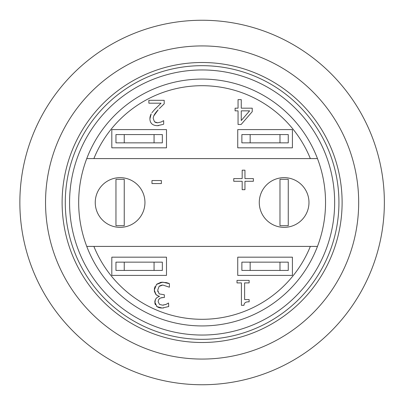 <?xml version="1.0" encoding="UTF-8"?>
<svg xmlns="http://www.w3.org/2000/svg" width="405" height="405" viewBox="0 0 405 405"><rect width="100%" height="100%" fill="white"/><g stroke="black" fill="none" stroke-linecap="round" stroke-linejoin="round"><path stroke-width="0.61" d="M124.239 134.571L115.957 134.571L115.957 142.854L124.239 142.854L124.239 134.571L154.062 134.571L154.062 142.854L162.349 142.854L162.349 134.571L154.062 134.571M154.062 142.854L124.239 142.854M124.239 262.146L115.957 262.146L115.957 270.429L124.239 270.429L124.239 262.146L154.062 262.146L154.062 270.429L162.349 270.429L162.349 262.146L154.062 262.146M154.062 270.429L124.239 270.429M250.158 134.571L241.876 134.571L241.876 142.854L250.158 142.854L250.158 134.571L279.982 134.571L279.982 142.854L288.264 142.854L288.264 134.571L279.982 134.571M279.982 142.854L250.158 142.854M250.158 262.146L241.876 262.146L241.876 270.429L250.158 270.429L250.158 262.146L279.982 262.146L279.982 270.429L288.264 270.429L288.264 262.146L279.982 262.146M279.982 270.429L250.158 270.429M238.054 99.63L238.054 108.17L235.097 108.17L235.097 110.849L238.054 110.849L238.054 124.482L241.117 124.482L252.234 111.674L252.234 108.17L241.258 108.17L241.258 99.63L238.054 99.63M241.258 110.849L249.617 110.849L241.258 120.553L241.258 110.849M249.131 282.913L249.131 280.376L237.006 280.376L237.006 282.913L241.42 282.913L241.42 305.309L243.997 305.309C244.109 302.808 245.825 301.654 249.131 301.846L249.131 299.568L244.62 299.568L244.62 282.913L249.131 282.913M168.526 302.996L166.07 304.383L162.501 305.173L159.484 304.403L158.173 301.705C158.37 298.961 160.051 297.574 163.23 297.538L164.339 297.538L164.339 294.779L159.18 293.893L157.692 290.289L159.059 286.421L162.825 285.029L169.411 287.206L169.411 283.682L162.623 282.153L156.502 284.447L154.305 290.046L156.036 294.637L159.383 296.49C156.588 297.245 155.059 299.098 154.791 302.049L157.003 306.641L162.243 308.053L168.728 306.519L168.526 302.996M161.129 282.244L166.344 282.609L168.247 283.181M168.318 283.211L169.411 283.682M162.056 285.074L159.661 285.895M156.811 284.148L160.982 282.265M154.386 291.271L154.401 288.75M154.421 288.613L155.069 286.522M157.758 291.327L157.834 291.747M157.079 295.422L155.915 294.521M155.834 294.44L154.406 291.423M159.383 296.247L158.735 296.085M154.882 303.208L155.378 299.553M155.424 299.467L156.426 298.131M157.955 296.997L159.383 296.49M158.183 307.314L156.487 306.22M155.398 304.803L154.897 303.31M163.23 297.538L160.729 297.964M159.899 298.389L158.816 299.401M163.61 307.977L160.957 307.997M160.896 307.992L159.418 307.739M159.393 307.734L158.228 307.334M168.728 306.519L168.414 306.676M162.501 305.173L163.868 305.046M165.356 304.646L166.07 304.383M166.708 304.094L167.027 303.932M242.175 170.181L242.175 178.6L233.756 178.6L233.756 181.278L242.175 181.278L242.175 189.697L244.954 189.697L244.954 181.278L253.373 181.278L253.373 178.6L244.954 178.6L244.954 170.181L242.175 170.181M161.382 183.566L161.382 180.544L151.976 180.544L151.976 183.566L161.382 183.566M159.373 108.555L164.197 103.837L164.197 100.313L148.873 100.313L148.873 103.194L161.079 103.194L154.513 109.639L161.079 103.194M151.961 112.661L154.513 109.639L151.931 112.706M150.746 114.752L151.192 113.886L149.901 118.862L149.971 117.556M149.982 117.47L150.245 116.164M150.25 116.144L150.726 114.802M158.664 125.611L157.312 125.687C152.518 125.509 150.047 123.231 149.901 118.862C150.047 123.231 152.518 125.509 157.312 125.687L163.23 124.401M164.197 103.837L163.144 104.834M154.513 121.804L155.864 122.558L157.555 122.806L154.513 121.804L153.282 118.68C153.029 116.478 154.664 113.522 158.198 109.821L153.834 115.835M163.676 124.198L163.676 120.655L161.079 122.021L157.555 122.806M310.351 158.593L93.874 158.593A116.807 116.807 0 0 1 310.351 158.593L317.469 158.593A123.434 123.434 0 0 1 202.11 325.934A123.434 123.434 0 0 1 86.751 158.593L93.874 158.593M279.982 225.696L279.982 179.304L288.264 179.304L288.264 225.696L279.982 225.696M115.957 225.696L115.957 179.304L124.239 179.304L124.239 225.696L115.957 225.696M259.271 202.5A24.852 24.852 0 0 1 296.551 180.979A24.852 24.852 0 0 1 296.551 224.021A24.852 24.852 0 0 1 259.271 202.5M95.246 202.5A24.852 24.852 0 0 1 132.526 180.979A24.852 24.852 0 0 1 132.526 224.021A24.852 24.852 0 0 1 95.246 202.5M237.735 257.175L237.735 275.4L292.41 275.4L292.41 257.175L237.735 257.175M111.815 257.175L111.815 275.4L166.49 275.4L166.49 257.175L111.815 257.175M310.351 246.407A116.807 116.807 0 0 1 93.874 246.407L317.469 246.407M111.815 129.6L111.815 147.825L166.49 147.825L166.49 129.6L111.815 129.6M237.735 129.6L237.735 147.825L292.41 147.825L292.41 129.6L237.735 129.6M93.874 246.407L86.751 246.407M78.676 202.5A123.434 123.434 0 0 1 317.469 158.593M202.11 335.046A132.546 132.546 0 0 1 87.323 136.227A132.546 132.546 0 0 1 316.897 136.227A132.546 132.546 0 0 1 202.11 335.046M65.286 202.5A136.829 136.829 0 0 1 270.525 84.002A136.829 136.829 0 0 1 270.525 320.998A136.829 136.829 0 0 1 65.286 202.5M202.11 359.068A156.568 156.568 0 0 0 337.704 124.213A156.568 156.568 0 0 0 66.516 124.213A156.568 156.568 0 0 0 202.11 359.068M202.11 384.75A182.25 182.25 0 0 1 44.277 111.375A182.25 182.25 0 0 1 359.944 111.375A182.25 182.25 0 0 1 202.11 384.75M202.11 342.503A140.003 140.003 0 0 1 80.868 132.501A140.003 140.003 0 0 1 323.357 132.501A140.003 140.003 0 0 1 202.11 342.503"/></g></svg>
